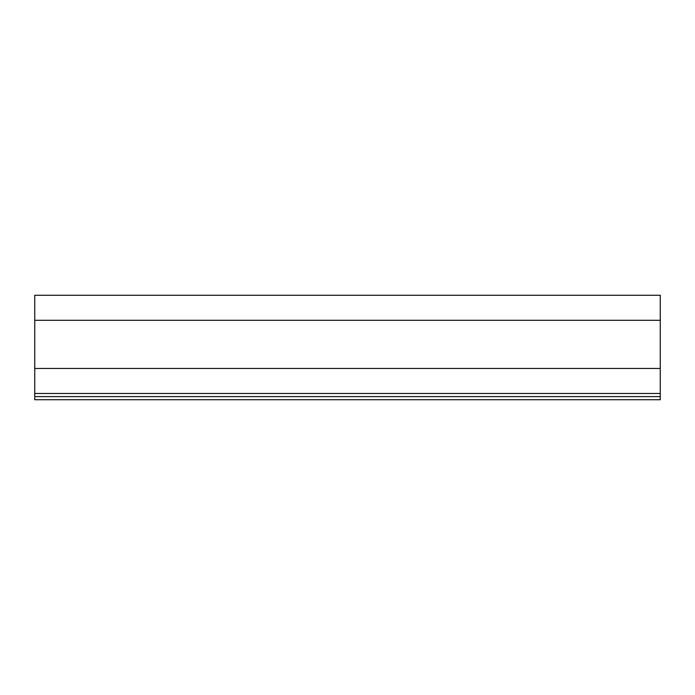 <?xml version="1.0" encoding="UTF-8"?>
<svg xmlns="http://www.w3.org/2000/svg" width="695" height="695" viewBox="0 0 695 695"><rect width="100%" height="100%" fill="white"/><g stroke="black" fill="none" stroke-linecap="round" stroke-linejoin="round"><path stroke-width="1.04" d="M34.75 295.332L34.75 396.602L660.25 396.602L660.25 399.729L660.25 393.474L34.75 393.474L660.25 393.474L660.25 368.454L34.75 368.454L34.75 399.729L660.25 399.729L34.75 399.729L34.75 396.602L660.25 396.602L660.25 320.291L34.75 320.291L34.75 368.454L660.25 368.454L660.25 295.271L34.75 295.271L34.75 320.291L660.25 320.291L660.25 295.332"/></g></svg>
